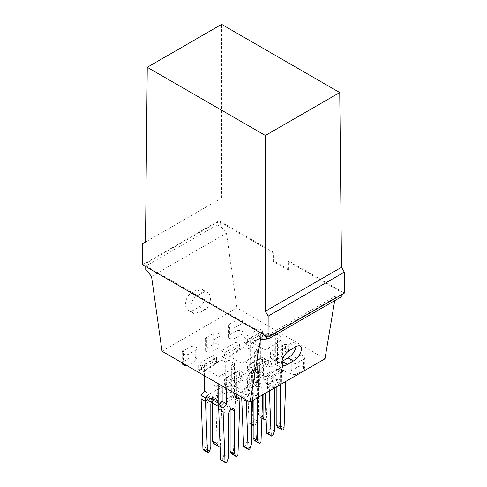 <?xml version="1.0" encoding="UTF-8"?>
<svg xmlns="http://www.w3.org/2000/svg" width="487" height="487" viewBox="0 0 487 487"><rect width="100%" height="100%" fill="white"/><g stroke="black" fill="none" stroke-linecap="round" stroke-linejoin="round"><path stroke-width="0.37" stroke-dasharray="2.44 1.83" d="M203.28 449.891A1.589 0.919 120 0 0 205.088 448.478L209.587 451.072M142.563 264.715L218.943 220.617L274.193 252.522L274.242 261.148L289.223 269.798L289.181 261.172L344.437 293.071M288.45 270.242L273.469 261.592L273.469 252.942L220.648 222.443L216.904 222.443L145.729 263.54L145.729 265.701L266.352 335.342L270.096 335.342L341.271 294.251L341.271 292.09L288.45 261.592L288.45 270.242L289.223 269.798M274.242 261.148L273.469 261.592M204.54 375.787L204.54 364.757L214.28 359.132L214.28 385.546L217.841 385.601L217.841 389.022L222.334 391.615L222.334 388.194L218.779 388.139L218.779 361.731L209.039 367.356L209.039 393.764L206.385 396.868M213.951 443.724A1.589 0.919 120 0 0 215.157 443.322A1.589 0.919 120 0 0 215.869 441.758L217.841 389.022M212.502 403.017L212.502 398.226A4.371 2.526 120 0 0 211.595 396.229A4.371 2.526 120 0 0 208.229 397.398A4.371 2.526 120 0 0 206.318 401.799L206.318 444.734L205.088 448.478M288.45 261.592L289.181 261.172M193.516 310.164C191.665 311.193 189.96 311.284 188.402 310.438C183.453 308.009 185.328 296.218 191.141 293.223L197.138 289.759C198.994 288.73 200.699 288.639 202.251 289.491C207.2 291.914 205.325 303.705 199.512 306.7L193.516 310.164L198.842 313.238C196.985 314.267 195.281 314.358 193.729 313.512C188.779 311.083 190.654 299.292 196.468 296.297L202.464 292.833C204.315 291.804 206.019 291.713 207.578 292.565C212.527 294.988 210.652 306.78 204.838 309.781L198.842 313.238M260.356 358.943L264.855 361.537L264.855 335.129L260.356 332.53L260.356 358.943L263.917 358.998L261.951 415.155A1.589 0.919 120 0 1 261.233 416.72A1.589 0.919 120 0 1 260.034 417.122A1.589 0.919 120 0 1 259.808 416.884L258.579 414.565L258.579 371.624A4.371 2.526 120 0 0 257.672 369.627A4.371 2.526 120 0 0 254.305 370.796A4.371 2.526 120 0 0 252.4 375.197L252.4 418.132L256.892 420.731L256.892 377.79A4.371 2.526 120 0 1 258.798 373.389A4.371 2.526 120 0 1 262.17 372.22A4.371 2.526 120 0 1 263.071 374.223L263.071 394.549M253.149 415.575L253.52 425.212A1.589 0.919 120 0 0 253.849 425.882A1.589 0.919 120 0 0 255.663 424.469L256.892 420.731M252.4 418.132L251.164 421.876L255.663 424.469M217.841 385.601L222.334 388.194M258.579 414.565L261.933 416.501M266.091 418.844A1.589 0.919 120 0 0 266.444 417.749L268.41 361.591L264.855 361.537M218.943 220.617L218.833 199.7L142.673 243.677M218.833 199.7L145.497 242.045M263.917 358.998L268.41 361.591M273.469 252.942L274.193 252.522M251.164 421.876A1.589 0.919 120 0 1 249.356 423.288A1.589 0.919 120 0 1 249.027 422.619L247.061 372.153L251.554 374.747L252.564 400.618M247.061 372.153L247.061 368.732L251.554 371.325L251.554 374.747M265.098 393.38L264.666 378.898L268.221 374.728L272.72 377.328L269.159 381.491L269.396 390.903M268.221 374.728L268.221 348.321L272.72 350.914L272.72 377.328M220.014 445.447A1.589 0.919 120 0 0 220.368 444.351L222.334 391.615M221.628 198.087L221.628 24.35M206.038 392.035L209.039 393.764M204.54 364.757L209.039 367.356M214.28 385.546L218.779 388.139M206.318 444.734L210.816 447.334M264.855 335.129L255.115 340.754L255.115 367.161L251.554 371.325M263.917 362.419L268.41 365.013M247.061 368.732L250.616 364.562L255.115 367.161M250.616 364.562L250.616 338.155L255.115 340.754M212.502 398.226L216.995 400.825A4.371 2.526 120 0 0 216.094 398.823A4.371 2.526 120 0 0 211.255 402.299M216.995 400.825L216.995 405.61M250.616 338.155L260.356 332.53M285.784 381.437L286.015 371.758L282.46 371.703L282.46 345.295L272.72 350.914M277.639 427.288A1.589 0.919 120 0 0 278.838 426.886A1.589 0.919 120 0 0 279.556 425.321L281.523 372.585L286.015 375.179M218.779 361.731L214.28 359.132M334.703 300.637L335.464 296.09L341.271 295.84L341.271 292.09M220.648 222.443L220.648 226.199L226.455 233.151L236.944 307.985L324.975 358.809M216.904 222.443L216.904 225.043L220.648 226.199M216.904 225.043L145.729 266.133L145.729 263.54M145.729 266.133L145.729 269.457M145.729 266.541L145.729 265.701M266.352 335.342L266.352 336.182M280.585 372.543L273.846 376.439A3.975 2.295 180 0 1 269.512 376.932A3.975 2.295 180 0 1 267.059 374.813A3.975 2.295 180 0 1 268.221 373.194L274.966 369.298A3.975 2.295 180 0 1 279.295 368.805A3.975 2.295 180 0 1 281.748 370.924A3.975 2.295 180 0 1 280.585 372.543L280.585 383.36L273.846 387.25A3.975 2.295 180 0 1 269.512 387.749A3.975 2.295 180 0 1 267.059 385.631A3.975 2.295 180 0 1 268.221 384.006L274.966 380.116A3.975 2.295 180 0 1 279.295 379.617A3.975 2.295 180 0 1 281.748 381.735A3.975 2.295 180 0 1 280.585 383.36M303.626 359.242L296.881 363.138A3.975 2.295 180 0 1 292.553 363.631A3.975 2.295 180 0 1 290.1 361.512A3.975 2.295 180 0 1 291.263 359.893L298.007 355.997A3.975 2.295 180 0 1 302.336 355.504A3.975 2.295 180 0 1 304.789 357.622A3.975 2.295 180 0 1 303.626 359.242L303.626 370.059L296.881 373.949A3.975 2.295 180 0 1 292.553 374.448A3.975 2.295 180 0 1 290.1 372.33A3.975 2.295 180 0 1 291.263 370.704L298.007 366.814A3.975 2.295 180 0 1 302.336 366.315A3.975 2.295 180 0 1 304.789 368.434A3.975 2.295 180 0 1 303.626 370.059M206.415 337.509L213.154 333.613A3.975 2.295 180 0 1 217.488 333.114A3.975 2.295 180 0 1 219.941 335.239A3.975 2.295 180 0 1 218.779 336.858L212.034 340.754A3.975 2.295 180 0 1 207.706 341.247A3.975 2.295 180 0 1 205.252 339.129A3.975 2.295 180 0 1 206.415 337.509L206.415 348.321L213.154 344.431A3.975 2.295 180 0 1 217.488 343.932A3.975 2.295 180 0 1 219.941 346.05A3.975 2.295 180 0 1 218.779 347.669L212.034 351.565A3.975 2.295 180 0 1 207.706 352.064A3.975 2.295 180 0 1 205.252 349.946A3.975 2.295 180 0 1 206.415 348.321M257.55 385.844L250.805 389.74A3.975 2.295 180 0 1 246.477 390.233A3.975 2.295 180 0 1 244.024 388.115A3.975 2.295 180 0 1 245.186 386.495L251.931 382.599A3.975 2.295 180 0 1 256.259 382.106A3.975 2.295 180 0 1 258.713 384.225A3.975 2.295 180 0 1 257.55 385.844L257.55 396.662L250.805 400.551A3.975 2.295 180 0 1 248.559 401.203M229.45 324.208L236.195 320.312A3.975 2.295 180 0 1 240.523 319.813A3.975 2.295 180 0 1 242.976 321.937A3.975 2.295 180 0 1 241.814 323.557L235.069 327.453A3.975 2.295 180 0 1 230.741 327.946A3.975 2.295 180 0 1 228.287 325.827A3.975 2.295 180 0 1 229.45 324.208L229.45 335.019L236.195 331.13A3.975 2.295 180 0 1 240.523 330.63A3.975 2.295 180 0 1 242.976 332.749A3.975 2.295 180 0 1 241.814 334.368L235.069 338.264A3.975 2.295 180 0 1 230.741 338.763A3.975 2.295 180 0 1 228.287 336.645A3.975 2.295 180 0 1 229.45 335.019M285.455 348.753L285.455 343.992L270.474 352.649L270.474 357.403L273.846 359.351L273.846 354.591L288.828 345.94L288.828 350.701L285.455 348.753L284.591 350.981L287.963 352.929L288.828 350.701M285.455 343.992L288.828 345.94M273.846 354.591L270.474 352.649M275.344 333.4L275.344 364.544L270.778 367.174L271.783 362.273L268.221 360.216L268.221 333.4L271.783 335.452L275.344 333.4L280.962 336.645L277.401 338.696L280.962 340.754L280.962 367.569L277.401 365.518L277.401 338.696M268.221 333.4L252.114 342.696L252.114 369.517L264.855 376.871L264.855 350.05L252.114 342.696M264.855 350.05L280.962 340.754M242.751 377.303L239.379 375.355L239.379 370.595L224.397 379.251L224.397 384.006L227.764 385.954L227.764 381.193L242.751 372.543L242.751 377.303L241.887 379.531L238.514 377.583L225.262 385.235L228.634 387.183L241.887 379.531M239.379 370.595L242.751 372.543M227.764 381.193L224.397 379.251M218.779 384.006L218.779 376.652L206.038 369.298L206.038 376.652M218.779 376.652L234.886 367.356L234.886 394.172L231.325 392.12L231.325 365.299L234.886 367.356M234.509 363.46L234.509 394.604L228.89 391.359L224.702 393.776L225.706 388.876L222.145 386.818L222.145 360.003L225.706 362.054L228.89 360.216L234.509 363.46L231.325 365.299M222.145 360.003L206.038 369.298M247.621 339.451L262.603 330.801L262.603 335.561L261.738 337.789L248.486 345.441L247.621 344.212L247.621 339.451L244.249 337.509L244.249 342.264L245.113 343.493L258.366 335.841L261.738 337.789M262.603 335.561L259.236 333.613L259.236 328.853L262.603 330.801M259.236 328.853L244.249 337.509M201.545 366.054L216.526 357.403L216.526 362.164L215.662 364.392L202.409 372.044L201.545 370.814L201.545 366.054L198.172 364.112L198.172 368.866L199.037 370.096L212.289 362.444L215.662 364.392M216.526 362.164L213.154 360.216L213.154 355.455L216.526 357.403M213.154 355.455L198.172 364.112M265.786 364.002L262.42 362.054L262.42 357.294L247.433 365.95L247.433 370.704L250.805 372.652L250.805 367.892L265.786 359.242L265.786 364.002L264.922 366.23L261.556 364.282L248.297 371.934L251.669 373.882L264.922 366.23M262.42 357.294L265.786 359.242M250.805 367.892L247.433 365.95M241.814 363.351L229.079 355.997L229.079 382.819L241.814 390.172L241.814 363.351L257.921 354.055L257.921 380.871L254.366 378.819L254.366 351.998L257.921 354.055M257.55 350.159L257.55 381.303L251.931 378.058L247.743 380.475L248.747 375.574L245.186 373.517L245.186 346.701L248.747 348.753L251.931 346.914L257.55 350.159L254.366 351.998M245.186 346.701L229.079 355.997M224.58 352.752L239.567 344.102L239.567 348.862L238.703 351.09L225.444 358.742L224.58 357.513L224.58 352.752L221.214 350.81L221.214 355.565L222.078 356.794L235.331 349.142L238.703 351.09M239.567 348.862L236.195 346.914L236.195 342.154L239.567 344.102M236.195 342.154L221.214 350.81M262.749 394.738L262.98 385.059L259.419 385.004L259.419 358.596L249.679 364.215L249.679 390.629L246.124 394.793L246.233 400.984M259.419 358.596L254.926 355.997L254.926 382.405L259.419 385.004M241.692 397.234L241.625 392.199L245.186 388.029L245.186 361.622L254.926 355.997M245.186 361.622L249.679 364.215M236.384 394.172L236.384 371.898L226.644 377.516L226.644 388.547M236.384 371.898L231.885 369.298L231.885 395.706L235.446 395.767L236.384 396.308M222.145 385.954L222.145 374.923L231.885 369.298M222.145 374.923L226.644 377.516M282.46 345.295L277.961 342.696L277.961 369.109L281.523 369.164L281.523 372.585M268.221 348.321L277.961 342.696M183.374 350.81L190.119 346.914A3.975 2.295 180 0 1 194.447 346.415A3.975 2.295 180 0 1 196.9 348.54A3.975 2.295 180 0 1 195.737 350.159L188.993 354.055A3.975 2.295 180 0 1 184.664 354.548A3.975 2.295 180 0 1 182.211 352.43A3.975 2.295 180 0 1 183.374 350.81L183.374 361.622L190.119 357.732A3.975 2.295 180 0 1 194.447 357.233A3.975 2.295 180 0 1 196.9 359.351A3.975 2.295 180 0 1 195.737 360.97L188.993 364.866A3.975 2.295 180 0 1 186.746 365.518M162.025 351.243L236.944 307.985M236.195 346.914L235.331 349.142M221.214 355.565L224.58 357.513M222.078 356.794L225.444 358.742M260.545 339.342L335.464 296.09M341.271 296.845L341.271 295.84M270.096 335.342L270.096 335.993M341.271 294.897L341.271 294.251M296.133 346.604C296.339 344.82 295.95 343.621 294.952 343.006C293.85 342.422 292.377 342.647 290.532 343.682L284.536 347.14C278.82 350.196 274.163 360.38 277.742 362.018C278.783 362.578 280.165 362.401 281.888 361.494M182.211 363.247A3.975 2.295 180 0 1 183.374 361.622M235.446 395.767L235.446 399.188L239.939 401.781M231.562 453.89A1.589 0.919 120 0 0 232.762 453.488A1.589 0.919 120 0 0 233.48 451.924L235.446 399.188M230.108 410.407L230.108 408.392A4.371 2.526 120 0 0 229.2 406.389A4.371 2.526 120 0 0 225.834 407.564A4.371 2.526 120 0 0 223.929 411.959L223.929 454.901L222.699 458.644L227.192 461.238M220.885 460.057A1.589 0.919 120 0 0 222.699 458.644M231.885 395.706L236.384 398.305M264.666 382.313L269.159 384.913M264.666 378.898L269.159 381.491M276.184 386.982L276.184 381.79L280.682 384.383A4.371 2.526 120 0 0 279.775 382.386A4.371 2.526 120 0 0 276.409 383.555A4.371 2.526 120 0 0 274.498 387.956L270.005 385.357L270.005 428.298L268.775 432.042L273.268 434.635M276.184 381.79A4.371 2.526 120 0 0 275.277 379.787A4.371 2.526 120 0 0 271.91 380.962A4.371 2.526 120 0 0 270.005 385.357M266.961 433.454A1.589 0.919 120 0 0 268.775 432.042M281.523 369.164L286.015 371.758M277.961 369.109L282.46 371.703M270.005 428.298L274.498 430.892M244.024 398.932A3.975 2.295 180 0 1 245.186 397.307L251.931 393.417A3.975 2.295 180 0 1 256.259 392.918A3.975 2.295 180 0 1 258.713 395.036A3.975 2.295 180 0 1 257.55 396.662M273.846 359.351L274.711 360.581L287.963 352.929M270.474 357.403L271.338 358.633L284.591 350.981M271.338 358.633L274.711 360.581M271.783 362.273L271.783 335.452M270.778 367.174L268.221 365.7L268.221 360.216L252.114 369.517L254.123 373.839L264.855 380.037L278.954 371.898L276.397 370.418L280.962 367.788L275.344 364.544M268.221 365.7L254.123 373.839M280.962 336.645L280.962 367.788M276.397 370.418L277.401 365.518M278.954 371.898L280.962 367.569L264.855 376.871L264.855 380.037M227.764 385.954L228.634 387.183M224.397 384.006L225.262 385.235M239.379 375.355L238.514 377.583M228.89 391.359L228.89 360.216M218.59 406.529L232.877 398.5L230.321 397.021L231.325 392.12M230.321 397.021L234.509 394.604M218.779 405.281L218.779 406.639M232.877 398.5L234.886 394.172L221.822 401.714M224.702 393.776L222.145 392.303L208.046 400.442M253.149 400.284L253.149 395.091L257.641 397.684A4.371 2.526 120 0 0 256.734 395.688A4.371 2.526 120 0 0 253.368 396.856A4.371 2.526 120 0 0 251.462 401.258L246.964 398.658L246.964 441.599L245.734 445.343L250.233 447.937M254.926 382.405L258.481 382.465L262.98 385.059M258.481 382.465L258.481 385.887L262.98 388.48M254.598 440.589A1.589 0.919 120 0 0 255.803 440.187A1.589 0.919 120 0 0 256.515 438.623L258.481 385.887M253.149 395.091A4.371 2.526 120 0 0 252.242 393.088A4.371 2.526 120 0 0 248.875 394.263A4.371 2.526 120 0 0 246.964 398.658M243.92 446.756A1.589 0.919 120 0 0 245.734 445.343M225.706 388.876L225.706 362.054M222.145 392.303L222.145 386.818L206.038 396.12M259.236 333.613L258.366 335.841M244.249 342.264L247.621 344.212M245.113 343.493L248.486 345.441M213.154 360.216L212.289 362.444M198.172 368.866L201.545 370.814M199.037 370.096L202.409 372.044M250.805 372.652L251.669 373.882M247.433 370.704L248.297 371.934M262.42 362.054L261.556 364.282M251.931 378.058L251.931 346.914M247.743 380.475L245.186 379.002L231.088 387.141L241.814 393.338L255.912 385.199L253.362 383.719L254.366 378.819M253.362 383.719L257.55 381.303M231.088 387.141L229.079 382.819L245.186 373.517L245.186 379.002M255.912 385.199L257.921 380.871L241.814 390.172L241.814 393.338M245.186 388.029L249.679 390.629M223.929 454.901L228.421 457.494M248.747 375.574L248.747 348.753M151.536 276.409L226.455 233.151M246.964 441.599L251.462 444.193M241.625 395.614L246.124 398.214M241.625 392.199L246.124 394.793M191.141 293.223L196.468 296.297M259.808 416.884L261.878 418.077M261.951 415.155L266.444 417.749M252.4 375.197L256.892 377.79M258.579 371.624L263.071 374.223M249.027 422.619L251.462 424.019M253.149 424.993L253.52 425.212M215.869 441.758L220.368 444.351M206.318 401.799L210.816 404.393M279.556 425.321L284.049 427.915M284.536 347.14L289.862 350.214M290.532 343.682L295.859 346.756M190.119 346.914L190.119 357.732M188.993 354.055L188.993 364.866M195.737 350.159L195.737 360.97M273.846 376.439L273.846 387.25M274.966 369.298L274.966 380.116M268.221 373.194L268.221 384.006M296.881 363.138L296.881 373.949M298.007 355.997L298.007 366.814M291.263 359.893L291.263 370.704M213.154 333.613L213.154 344.431M212.034 340.754L212.034 351.565M218.779 336.858L218.779 347.669M233.48 451.924L237.973 454.517M250.805 389.74L250.805 400.551M251.931 382.599L251.931 393.417M245.186 386.495L245.186 397.307M236.195 320.312L236.195 331.13M235.069 327.453L235.069 338.264M241.814 323.557L241.814 334.368M223.929 411.959L228.421 414.559M230.108 408.392L231.514 409.202M256.515 438.623L261.014 441.216M199.512 306.7L204.838 309.781M197.138 289.759L202.464 292.833M188.402 310.438L193.729 313.512M260.034 417.122L261.872 418.187M257.672 369.627L262.17 372.22M249.356 423.288L251.462 424.506M253.149 425.474L253.849 425.882M211.595 396.229L216.094 398.823M277.742 362.018L283.069 365.092M294.952 343.006L300.278 346.08M182.211 352.43L182.211 362.894M196.9 348.54L196.9 359.351M281.748 370.924L281.748 381.735M267.059 374.813L267.059 385.631M304.789 357.622L304.789 368.434M290.1 361.512L290.1 372.33M205.252 339.129L205.252 349.946M219.941 335.239L219.941 346.05M258.713 384.225L258.713 395.036M244.024 388.115L244.024 398.585M275.277 379.787L279.775 382.386M228.287 325.827L228.287 336.645M242.976 321.937L242.976 332.749M229.2 406.389L233.699 408.989M202.251 289.491L207.578 292.565M252.242 393.088L256.734 395.688"/><path stroke-width="0.73" d="M268.057 337.168L344.437 293.071L344.327 272.154L268.167 316.13L268.057 337.168L142.563 264.715L142.673 243.677L145.497 242.045L147.257 67.285L265.372 135.483L339.743 92.542L221.628 24.35L147.257 67.285M206.385 396.868L205.477 397.928L205.477 401.349L207.444 451.814A1.589 0.919 120 0 0 207.772 452.484A1.589 0.919 120 0 0 209.587 451.072L210.816 447.334L210.816 404.393A4.371 2.526 120 0 1 211.255 402.299M204.54 375.787L204.54 391.164L200.985 395.334L202.951 449.221A1.589 0.919 120 0 0 203.28 449.891L207.772 452.484M212.502 403.017L212.502 441.167L213.732 443.487A1.589 0.919 120 0 0 213.951 443.724L218.45 446.323A1.589 0.919 120 0 0 220.014 445.447M339.743 92.542L341.503 267.296L265.372 311.254L265.372 135.483M265.372 311.254L268.167 316.13M261.933 416.501L263.071 417.158L264.301 419.484A1.589 0.919 120 0 0 264.526 419.721A1.589 0.919 120 0 0 266.091 418.844M212.502 441.167L216.995 443.76L218.225 446.08A1.589 0.919 120 0 0 218.45 446.323M344.327 272.154L341.503 267.296M263.071 394.549L263.071 417.158M204.54 391.164L206.038 392.035M252.564 400.618L253.149 415.575M216.995 405.61L216.995 443.76M200.985 398.756L205.477 401.349M200.985 395.334L205.477 397.928M280.682 384.383L280.682 427.324L281.912 429.644A1.589 0.919 120 0 0 282.131 429.881A1.589 0.919 120 0 0 283.337 429.479A1.589 0.919 120 0 0 284.049 427.915L285.784 381.437M266.352 336.182L266.352 339.098L260.545 339.342L250.056 402.067L324.975 358.809L334.703 300.637M250.056 402.067L162.025 351.243L151.536 276.409L145.729 269.457L145.729 266.541M266.352 339.098L270.096 337.941L341.271 296.845L341.271 294.897M270.096 335.993L270.096 337.941M289.862 350.214C284.14 353.27 279.489 363.454 283.069 365.092C284.171 365.676 285.644 365.451 287.488 364.416L293.484 360.958C299.201 357.902 303.858 347.718 300.278 346.08C299.176 345.496 297.703 345.721 295.859 346.756L289.862 350.214M281.888 361.494L288.158 357.884C292.45 354.974 295.11 351.218 296.133 346.604M186.746 365.518A3.975 2.295 180 0 1 182.211 363.247L182.211 362.894M236.384 396.308L239.939 398.36L236.384 398.305L236.384 394.172M231.514 409.202L234.6 410.985L234.6 453.927L235.836 456.246A1.589 0.919 120 0 0 236.055 456.483A1.589 0.919 120 0 0 237.26 456.082A1.589 0.919 120 0 0 237.973 454.517L239.939 398.36M218.59 408.916L223.083 411.515L225.049 461.98A1.589 0.919 120 0 0 225.378 462.65L220.885 460.057A1.589 0.919 120 0 1 220.556 459.381L218.59 405.501L222.145 401.331L222.145 385.954M230.108 410.407L230.108 451.333L231.337 453.653A1.589 0.919 120 0 0 231.562 453.89L236.055 456.483M222.145 401.331L226.644 403.93L223.083 408.094L223.083 411.515M226.644 388.547L226.644 403.93M269.396 390.903L271.131 435.378A1.589 0.919 120 0 0 271.454 436.048A1.589 0.919 120 0 0 273.268 434.635L274.498 430.892L274.498 387.956M271.454 436.048L266.961 433.454A1.589 0.919 120 0 1 266.632 432.779L265.098 393.38M276.184 386.982L276.184 424.731L277.413 427.05A1.589 0.919 120 0 0 277.639 427.288L282.131 429.881M248.559 401.203A3.975 2.295 180 0 1 244.024 398.932L244.024 398.585M276.184 424.731L280.682 427.324M218.59 405.501L223.083 408.094M225.378 462.65A1.589 0.919 120 0 0 227.192 461.238L228.421 457.494L228.421 414.559A4.371 2.526 120 0 1 230.333 410.157A4.371 2.526 120 0 1 233.699 408.989A4.371 2.526 120 0 1 234.6 410.985M230.108 451.333L234.6 453.927M206.038 376.652L206.038 396.12L218.779 403.473L218.779 384.006M218.59 406.529L208.046 400.442L206.038 396.12M221.822 401.714L218.779 403.473L218.779 405.281M246.233 400.984L248.09 448.679A1.589 0.919 120 0 0 248.419 449.349A1.589 0.919 120 0 0 250.233 447.937L251.462 444.193L251.462 401.258M257.641 397.684L257.641 440.625L258.871 442.945A1.589 0.919 120 0 0 259.096 443.182A1.589 0.919 120 0 0 260.295 442.78A1.589 0.919 120 0 0 261.014 441.216L262.749 394.738M253.149 400.284L253.149 438.032L254.378 440.351A1.589 0.919 120 0 0 254.598 440.589L259.096 443.182M241.692 397.234L243.597 446.08A1.589 0.919 120 0 0 243.92 446.756L248.419 449.349M253.149 438.032L257.641 440.625M202.951 449.221L207.444 451.814M261.878 418.077L264.301 419.484M213.732 443.487L218.225 446.08M251.462 424.019L253.149 424.993M282.162 361.342L287.488 364.416M288.158 357.884L293.484 360.958M266.632 432.779L271.131 435.378M277.413 427.05L281.912 429.644M231.337 453.653L235.836 456.246M220.556 459.381L225.049 461.98M243.597 446.08L248.09 448.679M254.378 440.351L258.871 442.945M261.872 418.187L264.526 419.721M251.462 424.506L253.149 425.474"/></g></svg>
